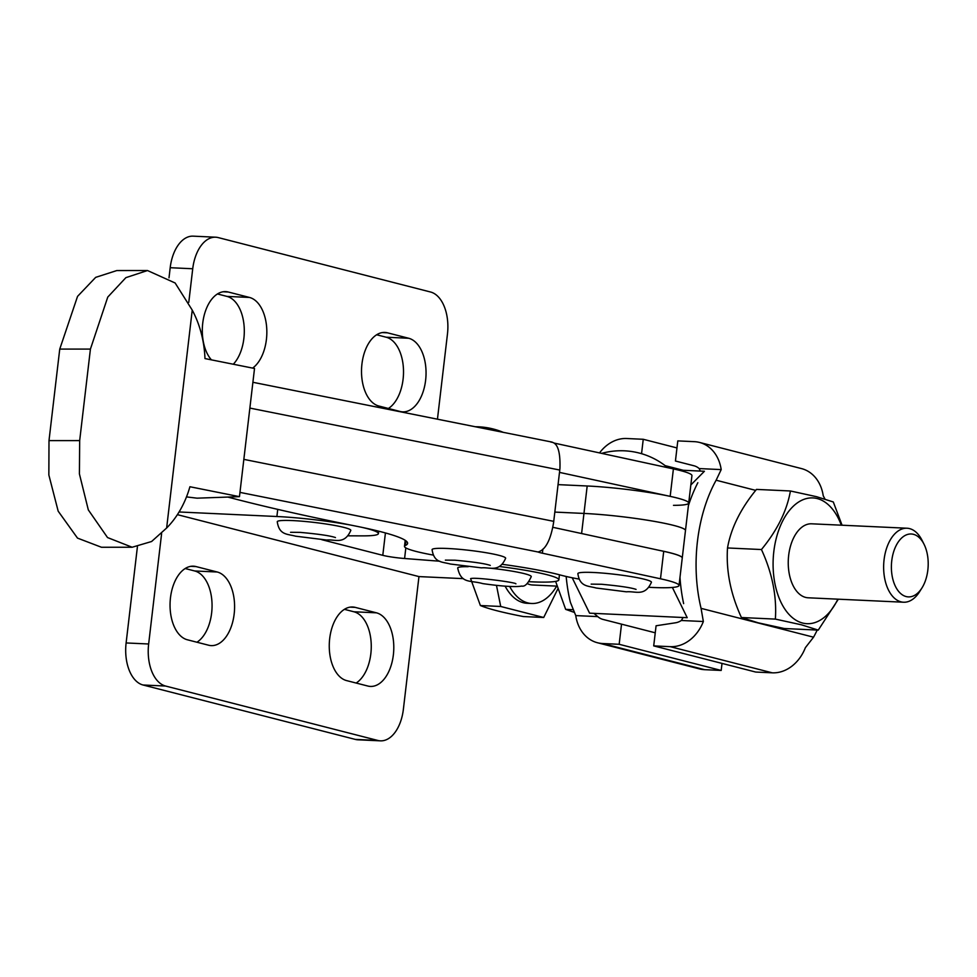 <?xml version="1.0" encoding="UTF-8"?>
<svg xmlns="http://www.w3.org/2000/svg" width="977" height="977" viewBox="0 0 977 977"><rect width="100%" height="100%" fill="white"/><g stroke="black" fill="none" stroke-linecap="round" stroke-linejoin="round"><path stroke-width="1.47" d="M597.594 572.717A37.041 3.615 6.7 0 1 651.439 582.243C644.832 596.91 635.942 590.963 626.367 591.818L596.092 588.007C588.472 585.76 579.776 587.238 577.871 573.609A37.041 3.615 6.7 0 1 597.594 572.717M505.646 558.246A37.041 3.615 -173.3 0 0 487.511 552.958A37.041 3.615 -173.3 0 0 450.605 548.647A37.041 3.615 -173.3 0 0 432.078 549.599C434.044 563.033 442.044 561.702 450.299 564.01L481.49 567.869C489.843 566.953 499.223 572.852 505.646 558.246M550.943 442.117C557.464 442.447 560.468 451.179 559.943 468.288A29.628 18.771 101.3 0 1 559.772 470.047L553.739 521.339A29.628 18.771 101.3 0 1 553.507 523.098C550.539 540.366 545.386 549.99 538.034 551.993A18.514 1.807 -173.3 0 0 542.394 553.202L660.489 578.787A64.812 6.326 6.7 0 1 679.027 585.479A64.812 6.326 6.7 0 1 663.81 587.751A64.812 6.326 6.7 0 1 649.363 587.324M578.702 579.019A64.812 6.326 6.7 0 1 560.493 575.062A92.595 9.037 -173.3 0 0 502.666 564.364M673.495 505.341A64.812 6.326 -173.3 0 0 688.7 503.07A64.812 6.326 -173.3 0 0 670.173 496.365L559.491 472.392M658.889 550.283A64.812 6.326 6.7 0 1 682.251 557.977L685.475 530.523A64.812 6.326 -173.3 0 0 651.036 520.802A64.812 6.326 -173.3 0 0 583.965 513.438A64.812 6.326 6.7 0 1 651.036 520.814A64.812 6.326 6.7 0 1 685.475 530.523L691.936 475.616A64.812 6.326 -173.3 0 0 673.397 468.911L555.302 443.326A18.514 1.807 6.7 0 1 554.13 443.057M432.909 555.021A64.812 6.326 6.7 0 1 404.49 546.363A64.812 6.326 6.7 0 1 405.431 545.459A148.15 14.46 -173.3 0 0 407.592 543.383A148.15 14.46 -173.3 0 0 355.384 526.017A690.776 67.413 6.7 0 1 227.824 497.073M239.463 496.658L254.521 368.476L204.975 358.571A92.595 71.052 90 0 0 192.237 310.112L175.139 283L147.49 270.531L125.886 277.651L107.763 297.081L90.421 349.082L79.674 440.603L79.418 473.943L88.321 509.909L107.531 537.558L132.151 547.242L151.582 541.514L166.64 528.007A92.595 71.052 90 0 0 189.917 486.741L239.463 496.658L197.049 498.172L187.584 497.037A700.033 68.317 6.7 0 1 186.558 496.743M132.151 547.242L101.486 547.267L77.501 538.107L58.18 511.179L48.85 474.969L48.997 440.615L59.744 349.094L77.549 296.373L95.685 277.358L116.813 270.556L147.49 270.531M192.237 310.112L166.64 528.007M553.043 527.348L663.713 551.333A64.812 6.326 6.7 0 1 682.251 558.026L679.027 585.479M295.738 520.753A37.041 3.615 6.7 0 1 332.668 525.076A37.041 3.615 6.7 0 1 350.828 530.364C344.454 545.019 335.038 539.121 326.709 540.037L295.542 536.178C287.287 533.869 279.227 535.249 277.26 521.718A37.041 3.615 6.7 0 1 295.738 520.753M489.733 568.138A37.041 3.615 6.7 0 1 531.268 576.613C527.983 583.684 524.808 586.835 521.73 586.066C515.526 587.201 502.557 586.395 482.809 583.623C469.986 579.947 461.107 584.124 457.7 567.979A37.041 3.615 6.7 0 1 459.495 567.1A37.041 3.615 6.7 0 1 468.191 566.697M188.781 302.345L192.725 268.76A37.041 21.616 -87.3 0 1 215.673 237.203A37.041 21.616 -87.3 0 1 218.25 237.594L430.527 292.001A37.041 21.616 -87.3 0 1 447.454 334.049L437.452 419.182M192.725 268.76L170.193 267.71L169.009 277.822M170.193 267.71A37.041 21.616 -87.3 0 1 193.141 236.153L215.673 237.203M217.431 293.955L226.957 296.397A37.041 21.616 -87.3 0 1 244.042 325.317A37.041 21.616 -87.3 0 1 233.308 364.238M376.633 334.769L386.159 337.212A37.041 21.616 -87.3 0 1 403.489 369.917A37.041 21.616 -87.3 0 1 388.394 408.471M211.411 359.854A37.041 21.616 -87.3 0 1 203.607 317.806A37.041 21.616 -87.3 0 1 225.675 291.622A37.041 21.616 -87.3 0 1 228.264 292.013L249.489 297.448A37.041 21.616 -87.3 0 1 266.782 329.334A37.041 21.616 -87.3 0 1 252.628 368.097M378.868 406.029A37.041 21.616 -87.3 0 1 361.722 366.204A37.041 21.616 -87.3 0 1 384.889 332.424A37.041 21.616 -87.3 0 1 387.466 332.815L408.691 338.262A37.041 21.616 -87.3 0 1 425.838 378.099A37.041 21.616 -87.3 0 1 402.671 411.867A37.041 21.616 -87.3 0 1 400.094 411.476L378.868 406.029M196.939 642.231A37.041 21.616 92.7 0 0 212.033 603.676A37.041 21.616 92.7 0 0 194.704 570.971L185.178 568.529M217.236 572.009L196.011 566.575A37.041 21.616 92.7 0 0 193.422 566.184A37.041 21.616 92.7 0 0 170.254 599.951A37.041 21.616 92.7 0 0 187.401 639.788L208.638 645.223A37.041 21.616 92.7 0 0 211.215 645.614A37.041 21.616 92.7 0 0 234.382 611.846A37.041 21.616 92.7 0 0 217.236 572.009L194.704 570.971M346.615 680.603L367.84 686.037A37.041 21.616 92.7 0 0 370.417 686.428A37.041 21.616 92.7 0 0 393.584 652.66A37.041 21.616 92.7 0 0 376.438 612.823L355.213 607.376A37.041 21.616 92.7 0 0 352.636 606.998A37.041 21.616 92.7 0 0 329.469 640.765A37.041 21.616 92.7 0 0 346.615 680.603M356.141 683.045A37.041 21.616 92.7 0 0 371.236 644.49A37.041 21.616 92.7 0 0 353.906 611.773L344.38 609.33M161.608 533.601L148.651 643.99A37.041 21.616 92.7 0 0 165.577 686.037L377.843 740.456A37.041 21.616 92.7 0 0 380.432 740.847A37.041 21.616 92.7 0 0 403.379 709.29L418.962 576.589L177.387 514.659M148.651 643.99L126.118 642.951A37.041 21.616 92.7 0 0 143.045 684.999L355.31 739.406A37.041 21.616 92.7 0 0 357.9 739.797L380.432 740.847M321.763 539.683L382.789 555.327A18.514 1.807 -173.3 0 0 404.588 558.502L439.772 561.225M362.052 527.385A64.812 6.326 6.7 0 1 378.417 533.601A64.812 6.326 6.7 0 1 362.528 535.872L348.484 535.823M179.072 511.972L276.894 516.515A64.812 6.326 6.7 0 1 350.389 525.015M126.118 642.951L137.403 546.827M499.601 566.538A64.812 6.326 6.7 0 1 558.856 579.862A64.812 6.326 6.7 0 1 531.635 581.816L529.216 581.706M463.33 578.64L418.962 576.589M921.97 587.922L919.613 591.671A37.041 21.616 -87.3 0 1 903.578 602.223A37.041 21.616 -87.3 0 1 890.951 594.211A37.041 21.616 -87.3 0 1 885.357 552.567A37.041 21.616 -87.3 0 1 907.01 528.227A37.041 21.616 -87.3 0 1 919.626 536.251A37.041 21.616 -87.3 0 1 922.007 540.22L923.998 544.177A31.484 18.368 92.7 0 0 921.983 540.806A31.484 18.368 92.7 0 0 895.994 545.874A31.484 18.368 92.7 0 0 897.607 590.071A31.484 18.368 92.7 0 0 921.97 587.922A31.484 18.368 92.7 0 0 923.998 544.177M907.01 528.227L811.618 523.806A37.041 21.616 92.7 0 0 789.966 548.134A37.041 21.616 92.7 0 0 795.559 589.778A37.041 21.616 92.7 0 0 808.187 597.79L903.578 602.223M841.307 525.174A62.968 36.747 92.7 0 0 817.212 498.563A62.968 36.747 92.7 0 0 773.821 551.553A62.968 36.747 92.7 0 0 802.593 623.033A62.968 36.747 92.7 0 0 837.863 599.17M842.052 525.211L833.308 501.97L816.564 496.695L790.417 490.979C786.949 510.739 777.289 530.255 761.449 549.538C772.233 572.962 776.874 596.141 775.372 619.1L801.506 624.828L818.262 630.104L838.339 599.194M818.262 630.104L784.323 628.529L758.176 622.813L741.421 617.525C730.637 594.114 725.996 570.934 727.511 547.963C730.967 528.215 740.627 508.687 756.479 489.404L790.417 490.979M755.697 490.369L716.129 480.22A117.594 68.622 92.7 0 0 701.071 608.353L703.355 621.519A38.885 31.349 104.4 0 1 670.234 646.664L772.257 672.823A38.885 31.349 -75.6 0 0 805.378 647.666L813.548 637.187A117.594 68.622 92.7 0 0 817.212 630.055M574.012 612.298L565.671 609.367L555.632 581.4M509.664 586.432A55.555 32.424 92.7 0 0 512.742 591.464A55.555 32.424 92.7 0 0 531.671 603.493A55.555 32.424 92.7 0 0 556.67 586.115M505.133 586.163A55.555 32.424 92.7 0 0 508.235 591.256A55.555 32.424 92.7 0 0 527.165 603.285L531.671 603.493M470.596 578.604L480.379 605.532C488.488 608.903 502.813 612.579 523.367 616.548L543.7 617.488L557.806 588.96M527.336 583.635A37.041 21.616 92.7 0 0 532.538 584.991L556.939 586.127M496.487 585.406L500.712 606.473L480.379 605.532M500.712 606.473L543.7 617.488M572.84 609.697L565.671 609.367M593.943 613.361L597.777 616.609L575.758 615.595L570.385 602.284A117.594 68.622 -87.3 0 1 566.172 576.467M599.536 452.913A38.885 31.349 104.4 0 1 626.721 438.514L643.245 439.284L676.963 447.93M597.497 642.756L699.52 668.915A38.885 31.349 -75.6 0 0 704.661 669.685L721.185 670.442L619.162 644.295L602.638 643.525A38.885 31.349 104.4 0 1 597.497 642.756A38.885 31.349 104.4 0 1 575.758 615.595M597.777 616.609A18.514 14.924 -75.6 0 0 602.98 619.418A18.514 14.924 -75.6 0 0 602.992 619.418L621.531 624.156L619.162 644.295M641.559 453.694L643.245 439.284M722.015 663.407L721.185 670.442M683.241 470.279L665.129 465.638M621.531 624.156L655.249 632.803M683.644 603.639A117.594 68.622 -87.3 0 1 679.98 577.285M688.394 505.707A117.594 68.622 -87.3 0 1 697.847 482.723M683.131 617.501L681.335 620.493L703.355 621.519M716.129 480.22L721.197 469.595L699.19 468.569L700.314 471.073M824.967 499.052L823.22 495.742A38.885 31.349 -75.6 0 0 801.482 468.581L699.459 442.422A38.885 31.349 104.4 0 1 721.197 469.595M699.19 468.569A18.514 14.924 -75.6 0 0 693.975 465.773L675.437 461.022L677.794 440.896L694.317 441.665A38.885 31.349 104.4 0 1 699.459 442.422M670.234 646.664L653.711 645.895L656.08 625.768L675.522 622.789A18.514 14.924 -75.6 0 0 681.335 620.493M772.257 672.823L755.734 672.054L653.711 645.895M675.437 461.022L694.513 465.919M761.449 549.538L727.511 547.963M775.372 619.1L741.421 617.525M688.7 503.07A64.812 6.326 -173.3 0 0 654.26 493.348A64.812 6.326 -173.3 0 0 587.189 485.984L558.05 484.629M554.826 512.082L583.965 513.438L554.826 512.095M672.371 587.458L687.21 617.696L589.571 613.165L572.204 577.773M678.368 470.047L704.417 471.268L690.824 484.983M670.173 496.365L673.397 468.911M239.963 492.384L538.034 551.993M249.868 408.081L559.772 470.047M243.847 459.373L553.739 521.339M555.217 444.034L555.302 443.326M405.968 540.855L405.431 545.459M663.713 551.333L660.489 578.787M542.87 549.086L542.394 553.202M79.674 440.603L48.997 440.615M90.421 349.082L59.744 349.094M387.466 332.815L382.276 332.583M408.691 338.262L386.159 337.212M249.489 297.448L226.957 296.397M228.264 292.013L223.074 291.769M196.011 566.575L190.82 566.33M376.438 612.823L353.906 611.773M355.213 607.376L350.022 607.144M165.577 686.037L143.045 684.999M377.843 740.456L355.31 739.406M404.588 558.502L405.834 547.889M382.789 555.327L385.427 532.953M276.894 516.515L277.737 509.371M704.661 669.685L602.638 643.525M701.071 608.353L813.548 637.187M581.596 533.54L587.189 485.984M636.076 589.4C631.35 587.69 619.87 585.98 601.637 584.27L591.158 584.124M667.682 467.678A72.628 72.628 0 0 0 601.673 453.377M503.216 432.335A72.628 72.628 0 0 0 475.237 426.741M490.283 565.402C485.251 563.619 473.503 561.885 455.026 560.212L445.365 560.126M252.896 382.288L552.152 442.117M405.199 540.305L404.49 546.363M335.465 537.57C330.434 535.787 318.673 534.053 300.171 532.38L290.548 532.294M515.893 583.819C516.21 582.487 475.86 577.053 470.975 578.543L471.012 578.531M378.417 533.601L378.697 531.183M558.856 579.862L559.455 574.781"/></g></svg>
